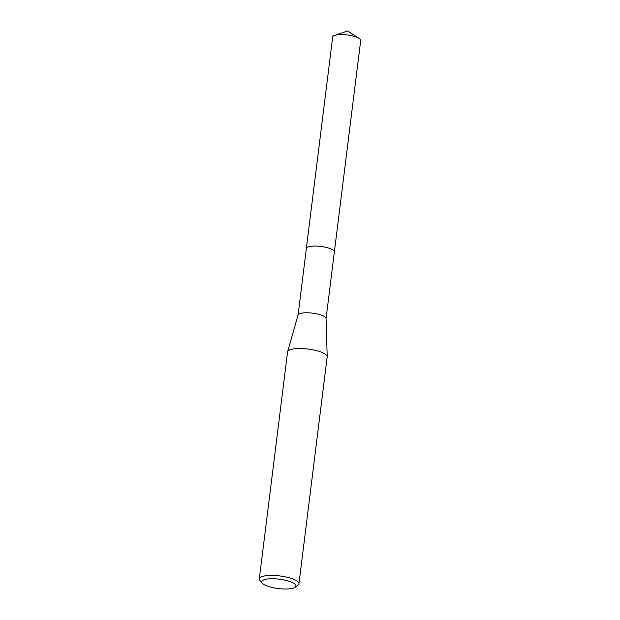 <?xml version="1.0" encoding="UTF-8"?>
<svg xmlns="http://www.w3.org/2000/svg" width="620" height="620" viewBox="0 0 620 620"><rect width="100%" height="100%" fill="white"/><g stroke="black" fill="none" stroke-linecap="round" stroke-linejoin="round"><path stroke-width="0.93" d="M306.342 248.62A14.113 3.844 7.1 0 1 306.35 248.496A14.113 3.844 7.1 0 1 316.014 246.07A14.113 3.844 7.1 0 1 334.358 251.991A14.113 3.844 7.1 0 1 334.343 252.108M306.342 248.581A14.113 3.844 7.1 0 1 316.014 246.062A14.113 3.844 7.1 0 1 334.351 252.069M298.042 315.224A14.113 3.844 7.1 0 1 298.073 315.069A14.113 3.844 7.1 0 1 307.706 312.79A14.113 3.844 7.1 0 1 326.05 318.548L327.197 356.702A19.964 5.433 7.1 0 1 327.19 356.934L298.933 583.8A19.964 5.433 7.1 0 1 297.933 585.226L295.104 587.249A17.306 4.712 7.1 0 1 284.123 589A17.306 4.712 7.1 0 1 262.167 583.149A17.306 4.712 7.1 0 1 273.474 578.747A17.306 4.712 7.1 0 1 290.981 581.932A17.306 4.712 7.1 0 1 295.104 587.249M262.167 583.149L259.92 580.49A19.964 5.433 7.1 0 1 259.3 578.863L287.564 351.997A19.964 5.433 7.1 0 1 287.61 351.772A19.964 5.433 7.1 0 1 301.227 348.548A19.964 5.433 7.1 0 1 327.197 356.702M259.3 578.863A19.964 5.433 7.1 0 1 272.971 575.422A19.964 5.433 7.1 0 1 298.933 583.8M334.366 251.991A14.113 3.844 7.1 0 0 333.684 250.581A14.113 3.844 7.1 0 0 318.393 246.187A14.113 3.844 7.1 0 0 306.35 248.496L332.692 37.037A14.113 3.844 7.1 0 1 334.722 35.386A14.113 3.844 7.1 0 1 347.169 34.968A14.113 3.844 7.1 0 1 359.135 38.432A14.113 3.844 7.1 0 1 360.019 39.114A14.113 3.844 7.1 0 1 360.701 40.525L326.058 318.634M306.358 248.504L298.057 315.146M298.073 315.069L287.61 351.772M359.135 38.432L347.665 31L334.722 35.386"/></g></svg>
